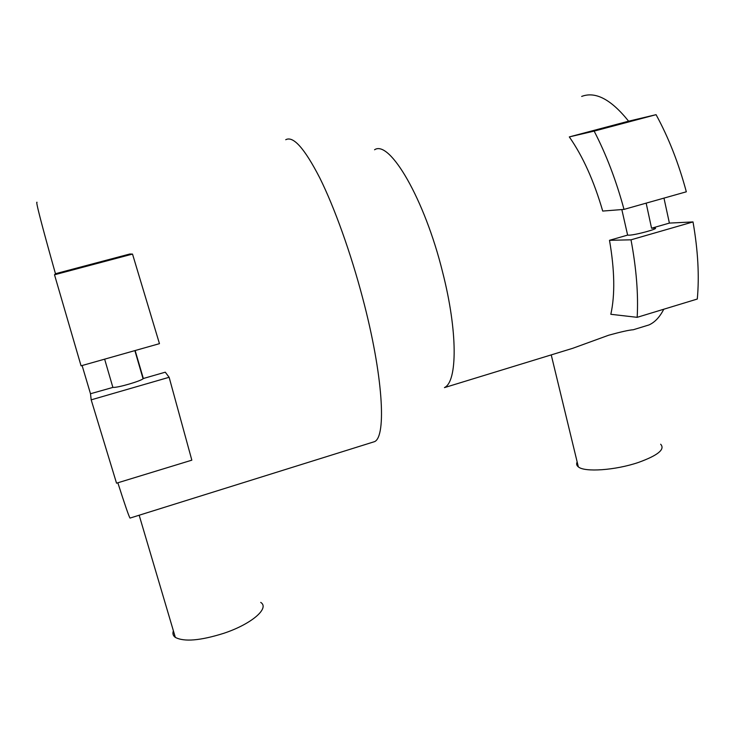 <?xml version="1.0" encoding="UTF-8"?>
<svg xmlns="http://www.w3.org/2000/svg" width="735" height="735" viewBox="0 0 735 735"><rect width="100%" height="100%" fill="white"/><g stroke="black" fill="none" stroke-linecap="round" stroke-linejoin="round"><path stroke-width="1.1" d="M223.22 488.95L145.484 513.25M260.723 602.397C269.956 608.056 251.701 624.07 223.66 633.34C200.287 640.663 184.173 642.013 175.334 637.401C173.037 635.738 172.385 633.552 173.396 630.851M629.647 121.44L603.316 128.386L629.647 121.44M646.157 203.136L651.559 228.218L654.949 228.034C659.846 228.447 635.362 235.163 628.857 235.182L627.626 235.099L621.828 209.558M77.46 268.275L109.083 259.887L77.46 268.275M635.012 329.216L633.285 329.749C629.197 330.006 620.983 331.834 608.644 335.233L572.694 348.316L561.347 351.789M660.655 444.234C665.35 449.305 657.963 455.36 638.513 462.416C615.415 470.327 584.527 472.412 578.353 466.881C576.589 465.521 576.194 463.877 577.159 461.966M663.971 198.11L669.392 223.091L651.559 228.218M285.74 139.724C293.219 135.653 304.566 148.387 319.78 177.916C334.48 207.5 350.834 253.042 362.787 298.529C383.11 375.172 386.573 436.195 374.648 441.616L371.662 442.553M374.565 149.765C389.504 139.485 424.564 198.744 442.645 272.29C457.896 331.834 457.427 381.52 444.583 387.51M663.779 309.233C659.745 317.097 654.812 322.334 648.968 324.943L643.823 326.515M627.626 235.099L609.499 240.308C614.68 270.214 615.131 294.873 610.831 314.295L637.171 317.327L697.294 299.035C699.417 276.094 697.993 250.387 693.013 221.924L631.007 239.821C636.381 268.541 638.439 294.377 637.171 317.327M135.139 350.54L143.343 378.507C142.039 380.758 117.095 388.071 113.144 387.345L90.497 393.739L82.099 365.534M169.133 377.285L91.186 399.84L116.534 483.18L191.835 460.165L169.133 377.285L165.274 372.186L143.343 378.507M117.839 482.776C124.886 504.798 128.947 516.567 130.031 518.083L130.315 517.991M112.85 387.299L104.636 359.167M37.044 202.336C35.298 200.076 41.436 223.872 55.465 273.723L129.819 254.007L132.511 254.08L54.509 274.78L55.465 273.723M569.313 136.912C582.864 156.316 593.99 181.03 602.709 211.064L624.015 209.392L686.325 191.798C678.671 163.28 668.584 137.574 656.07 114.678L594.146 131.106L569.313 136.912L628.609 121.192L656.07 114.678M581.67 96.423C595.497 91.158 611.143 99.409 628.609 121.192M669.392 223.091L693.013 221.924M91.186 399.84L90.497 393.739M54.509 274.78L81.061 365.828L159.458 343.658L132.511 254.08M631.007 239.821L609.499 240.308M594.146 131.106C606.228 154.433 616.187 180.534 624.015 209.392M139.172 515.226L175.334 637.401M134.882 350.613L143.068 378.764M551.232 354.895L578.353 466.881M444.436 387.621L572.694 348.316M633.285 329.749L648.968 324.943M130.031 518.083L164.511 507.306M205.534 494.48L374.648 441.616M654.949 228.034L655.087 228.668"/></g></svg>
